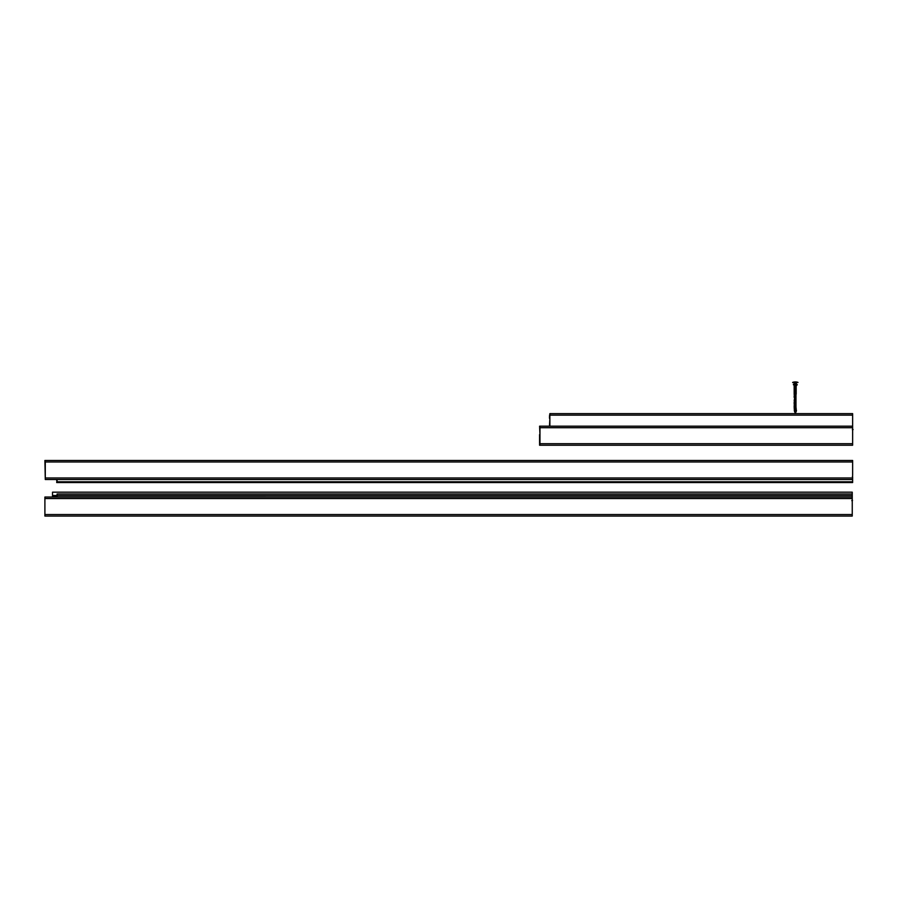 <?xml version="1.0" encoding="UTF-8"?>
<svg xmlns="http://www.w3.org/2000/svg" width="898" height="898" viewBox="0 0 898 898"><rect width="100%" height="100%" fill="white"/><g stroke="black" fill="none" stroke-linecap="round" stroke-linejoin="round"><path stroke-width="1.35" d="M57.09 479.51L57.09 482.552L852.629 482.552L852.629 476.557M57.09 480.654L56.709 482.552L852.247 482.552L56.709 482.552M56.709 480.654L56.709 479.51M852.629 429.143L852.629 413.63L549.868 413.63L549.868 426.191M549.868 418.58L549.486 426.191M549.868 413.63L549.868 416.1M852.247 499.973L852.247 493.979L57.09 493.979L57.09 497.032M852.629 475.603L852.629 460.472L45.282 460.472L45.282 479.51L852.629 479.51M44.9 516.069L852.247 516.069L44.9 516.069L44.9 497.032L852.247 497.032M852.247 460.472L44.9 460.472L45.282 479.51M852.629 426.191L539.586 426.191L539.967 434.576M539.586 434.576L539.586 445.24L852.247 445.24M539.967 426.191L539.967 445.24L852.629 445.24L852.629 430.097M549.486 418.288L549.486 416.29M852.247 516.069L852.247 500.927M852.247 493.979L852.247 492.183L52.522 492.183L52.522 497.032M794.764 408.029C796.066 408.175 795.987 408.309 794.539 408.455L794.539 408.702C795.987 408.556 796.066 408.422 794.764 408.276C795.538 408.085 795.538 407.894 794.764 407.703C795.538 407.512 795.538 407.322 794.764 407.131C795.538 406.94 795.538 406.749 794.764 406.558C795.538 406.367 795.538 406.177 794.764 405.986C795.538 405.795 795.538 405.615 794.764 405.425C795.538 405.234 795.538 405.043 794.764 404.852C795.538 404.661 795.538 404.47 794.764 404.28C795.538 404.089 795.538 403.898 794.764 403.707C795.538 403.516 795.538 403.325 794.764 403.135C795.538 402.944 795.538 402.753 794.764 402.562C795.538 402.371 795.538 402.181 794.764 401.99C795.538 401.799 795.538 401.608 794.764 401.417C795.538 401.226 795.538 401.036 794.764 400.845C795.538 400.654 795.538 400.474 794.764 400.284C795.538 400.093 795.538 399.902 794.764 399.711C795.538 399.52 795.538 399.329 794.764 399.139C795.538 398.948 795.538 398.757 794.764 398.566C795.538 398.375 795.538 398.184 794.764 397.994C795.538 397.803 795.538 397.612 794.764 397.421C795.538 397.23 795.538 397.039 794.764 396.849C795.538 396.658 795.538 396.467 794.764 396.276C795.538 396.085 795.538 395.895 794.764 395.704C795.538 395.513 795.538 395.333 794.764 395.142C795.538 394.952 795.538 394.761 794.764 394.57C795.538 394.379 795.538 394.188 794.764 393.998L794.764 394.323C795.538 394.514 795.538 394.705 794.764 394.884C795.538 395.075 795.538 395.266 794.764 395.457C795.538 395.648 795.538 395.838 794.764 396.029C795.538 396.22 795.538 396.411 794.764 396.602C795.538 396.793 795.538 396.983 794.764 397.174C795.538 397.365 795.538 397.556 794.764 397.747C795.538 397.937 795.538 398.128 794.764 398.319C795.538 398.51 795.538 398.701 794.764 398.892C795.538 399.082 795.538 399.273 794.764 399.464C795.538 399.655 795.538 399.846 794.764 400.025C795.538 400.216 795.538 400.407 794.764 400.598C795.538 400.789 795.538 400.979 794.764 401.17C795.538 401.361 795.538 401.552 794.764 401.743C795.538 401.934 795.538 402.124 794.764 402.315C795.538 402.506 795.538 402.697 794.764 402.888C795.538 403.079 795.538 403.269 794.764 403.46C795.538 403.651 795.538 403.842 794.764 404.033C795.538 404.223 795.538 404.414 794.764 404.605C795.538 404.796 795.538 404.987 794.764 405.178C795.538 405.357 795.538 405.548 794.764 405.739C795.538 405.93 795.538 406.121 794.764 406.311C795.538 406.502 795.538 406.693 794.764 406.884C795.538 407.075 795.538 407.265 794.764 407.456C795.538 407.647 795.538 407.838 794.764 408.029C795.538 407.838 795.538 407.647 794.764 407.456C795.538 407.265 795.538 407.075 794.764 406.884C795.538 406.693 795.538 406.502 794.764 406.311C795.538 406.121 795.538 405.93 794.764 405.739C795.538 405.548 795.538 405.357 794.764 405.178C795.538 404.987 795.538 404.796 794.764 404.605C795.538 404.414 795.538 404.223 794.764 404.033C795.538 403.842 795.538 403.651 794.764 403.46C795.538 403.269 795.538 403.079 794.764 402.888C795.538 402.697 795.538 402.506 794.764 402.315C795.538 402.124 795.538 401.934 794.764 401.743C795.538 401.552 795.538 401.361 794.764 401.17C795.538 400.979 795.538 400.789 794.764 400.598C795.538 400.407 795.538 400.216 794.764 400.025C795.538 399.846 795.538 399.655 794.764 399.464C795.538 399.273 795.538 399.082 794.764 398.892C795.538 398.701 795.538 398.51 794.764 398.319C795.538 398.128 795.538 397.937 794.764 397.747C795.538 397.556 795.538 397.365 794.764 397.174C795.538 396.983 795.538 396.793 794.764 396.602C795.538 396.411 795.538 396.22 794.764 396.029C795.538 395.838 795.538 395.648 794.764 395.457C795.538 395.266 795.538 395.075 794.764 394.884C795.538 394.705 795.538 394.514 794.764 394.323L794.494 394.143M794.764 407.703C795.538 407.894 795.538 408.085 794.764 408.276C795.538 408.085 795.538 407.894 794.764 407.703C795.538 407.512 795.538 407.322 794.764 407.131C795.538 406.94 795.538 406.749 794.764 406.558C795.538 406.367 795.538 406.177 794.764 405.986C795.538 405.795 795.538 405.615 794.764 405.425C795.538 405.234 795.538 405.043 794.764 404.852C795.538 404.661 795.538 404.47 794.764 404.28C795.538 404.089 795.538 403.898 794.764 403.707C795.538 403.516 795.538 403.325 794.764 403.135C795.538 402.944 795.538 402.753 794.764 402.562C795.538 402.371 795.538 402.181 794.764 401.99C795.538 401.799 795.538 401.608 794.764 401.417C795.538 401.226 795.538 401.036 794.764 400.845C795.538 400.654 795.538 400.474 794.764 400.284C795.538 400.093 795.538 399.902 794.764 399.711C795.538 399.52 795.538 399.329 794.764 399.139C795.538 398.948 795.538 398.757 794.764 398.566C795.538 398.375 795.538 398.184 794.764 397.994C795.538 397.803 795.538 397.612 794.764 397.421C795.538 397.23 795.538 397.039 794.764 396.849C795.538 396.658 795.538 396.467 794.764 396.276C795.538 396.085 795.538 395.895 794.764 395.704C795.538 395.513 795.538 395.333 794.764 395.142C795.538 394.952 795.538 394.761 794.764 394.57C795.538 394.379 795.538 394.188 794.764 393.998L794.764 393.998M794.764 401.99C795.538 401.799 795.538 401.608 794.764 401.417C795.538 401.226 795.538 401.036 794.764 400.845C795.538 400.654 795.538 400.474 794.764 400.284M796.178 394.143L796.178 386.241L794.764 386.241M794.719 411.699L795.314 412.564M794.539 408.702L794.539 411.318C796.021 411.161 796.055 411.015 794.663 410.869L794.494 410.712M794.539 410.745C796.032 410.588 796.043 410.431 794.595 410.285L794.539 408.455M794.259 408.96L794.483 408.175M794.539 411.318L795.123 412.889M794.539 411.565C796.01 411.407 796.055 411.262 794.685 411.116M794.483 411.598C796.257 411.486 796.29 411.374 794.562 411.273M794.539 410.992C796.021 410.835 796.055 410.689 794.629 410.532L794.303 410.577C796.391 410.431 796.436 410.274 794.427 410.128M794.539 410.42C796.032 410.263 796.043 410.105 794.55 409.948M794.539 409.847C796.032 409.679 796.01 409.522 794.483 409.353M794.348 409.544C796.414 409.701 796.403 409.858 794.303 410.004L794.607 409.971M794.539 409.275C795.976 409.106 795.942 408.927 794.449 408.758L794.225 408.388M794.528 409.69C796.032 409.847 796.032 410.016 794.539 410.173M794.472 408.478C795.864 408.657 795.897 408.848 794.539 409.028C795.897 408.848 795.864 408.657 794.472 408.478C795.864 408.657 795.897 408.848 794.539 409.028M794.461 409.095C795.987 409.264 796.01 409.432 794.539 409.6M794.18 407.759C796.212 407.939 796.245 408.119 794.303 408.298C796.245 408.119 796.212 407.939 794.18 407.759M794.898 384.333L794.259 384.333M796.75 384.333L794.764 384.333M796.178 386.241L796.447 385.478L794.169 385.478L793.495 384.333M795.998 408.107L796.447 410.88M795.998 394.211L794.55 394.009L795.482 394.323L795.482 408.029L794.82 408.455L795.482 408.276L795.482 395.142M794.82 394.177L795.482 394.323L795.482 408.029M795.482 408.276L795.482 396.849M795.482 406.884L795.482 407.456L795.482 406.884M795.482 407.703L795.482 397.994M795.482 406.558L795.482 399.139M795.482 405.739L795.482 406.311L795.482 405.739M795.482 404.605L795.482 405.178L795.482 404.605M795.482 404.852L795.482 403.707M795.482 403.46L795.482 404.033L795.482 403.46M795.482 402.315L795.482 401.743L795.482 402.315M795.482 401.17L795.482 401.743L795.482 401.17M795.482 401.99L795.482 400.845M795.482 400.025L795.482 400.598L795.482 400.025M795.482 398.892L795.482 399.464L795.482 398.892M795.482 397.747L795.482 398.319L795.482 397.747M795.482 396.602L795.482 397.174M795.437 411.699L795.505 412.889L796.178 411.61M794.82 409.028L794.55 408.871C796.638 408.702 796.717 408.534 794.797 408.366L794.82 408.455C796.335 408.657 796.324 408.848 794.82 409.028L794.55 411.149L795.505 412.889M795.998 407.344L794.595 407.759C796.683 407.939 796.672 408.119 794.55 408.298L794.82 407.883M794.842 410.397L794.55 410.577C796.447 410.431 796.672 410.274 795.224 410.128M795.415 411.441L795.392 411.306C796.548 411.374 796.335 411.486 794.752 411.598L794.842 411.542C796.133 411.407 796.313 411.262 795.381 411.116M795.302 410.532C796.335 410.689 796.167 410.835 794.82 410.992L794.55 411.149C796.391 411.003 796.649 410.857 795.325 410.712M794.82 410.42C796.223 410.263 796.346 410.105 795.201 409.948M795.112 409.544C796.694 409.701 796.504 409.858 794.55 410.004L794.842 409.825C796.279 409.679 796.358 409.522 795.067 409.353M794.966 408.96C796.706 409.118 796.571 409.275 794.55 409.432L794.842 409.252C796.324 409.106 796.358 408.927 794.921 408.758M795.347 410.869C796.324 411.015 796.144 411.161 794.82 411.318M795.258 410.285C796.335 410.431 796.189 410.588 794.82 410.745M795.145 409.69C796.358 409.847 796.245 410.016 794.82 410.173M795.011 409.095C796.369 409.264 796.302 409.432 794.82 409.6M795.998 394.783L795.011 395.255M795.998 395.356L795.011 395.827M795.998 395.917L795.011 396.4M795.998 396.489L795.011 396.961M795.998 397.062L795.011 397.533M795.998 397.634L795.011 398.106M795.998 398.207L795.011 398.678M795.998 398.779L795.011 399.251M795.998 399.352L795.011 399.823M795.998 399.924L795.011 400.396M795.998 400.497L795.011 400.968M795.998 401.058L795.011 401.541M795.998 401.631L795.011 402.102M795.998 402.203L795.011 402.674M795.998 402.775L795.011 403.247M795.998 403.348L795.011 403.819M795.998 403.92L795.011 404.392M795.998 404.493L795.011 404.964M795.998 405.065L795.011 405.537M795.998 405.638L795.011 406.109M795.998 406.199L795.011 406.682M795.998 406.772L795.011 407.243M795.314 381.931A6.533 6.533 0 0 0 792.631 382.425L793.001 382.425A6.533 6.533 0 0 1 797.996 382.425L793.035 382.425M797.996 382.425L792.968 382.694M796.29 382.694L796.29 383.648L794.651 383.648L794.708 382.694M794.651 382.694L794.315 383.648M794.404 383.648L794.416 382.694L794.404 383.648M56.709 481.788L852.629 481.788M549.486 415.145L852.629 415.145M52.522 495.516L852.247 495.505M45.282 477.983L852.629 477.983M45.282 461.987L852.629 461.987M852.629 427.717L539.967 427.717M852.629 443.713L539.967 443.713M852.247 498.547L44.9 498.547M852.247 514.543L44.9 514.543M52.522 496.65L57.09 496.65M57.09 496.594L52.522 496.594M52.522 496.493L57.09 496.493M57.09 496.426L52.522 496.426M52.522 496.201L57.09 496.201M57.09 496.134L52.522 496.134M52.522 496.044L57.09 496.044M57.09 495.977L52.522 495.977M52.522 495.584L57.09 495.584M57.09 495.674L52.522 495.674M52.522 495.741L57.09 495.741M796.447 385.478L797.278 384.726L793.338 384.726M796.245 383.648L796.245 382.694M796.032 383.648L796.032 382.694M795.942 383.648L795.942 382.694M795.897 383.648L795.897 382.694M795.65 383.648L795.65 382.694M795.471 383.648L795.471 382.694M795.325 383.648L795.325 382.694M795.112 383.648L795.112 382.694M794.91 383.648L794.898 382.694M794.573 383.648L794.573 382.694M852.528 500.399L851.966 500.512L852.528 500.399M852.337 429.648L852.909 429.592L852.337 429.648M794.18 407.187L794.18 405.503M794.18 404.336L794.18 402.079M794.18 400.901L794.449 398.791M794.18 397.477L794.18 395.794M794.18 394.626L794.169 385.478M794.562 407.142L794.562 404.886M794.562 403.707L794.842 401.619M794.562 400.284L794.562 398.6M794.562 397.432L794.842 395.344M794.82 393.852L794.82 386.241L793.877 384.333M796.346 383.648L796.346 382.694M851.966 500.837C852.606 499.984 852.606 499.984 851.966 500.837C852.606 499.984 852.606 499.984 851.966 500.837M851.775 500.556C852.718 500.377 852.718 500.377 851.775 500.556M852.359 476.479C852.92 475.659 852.92 475.659 852.359 476.479M853.1 429.57C852.056 429.693 852.056 429.693 853.1 429.57"/></g></svg>
